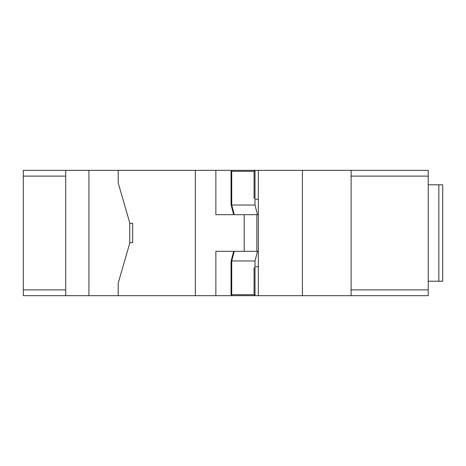 <?xml version="1.0" encoding="UTF-8"?>
<svg xmlns="http://www.w3.org/2000/svg" width="466" height="466" viewBox="0 0 466 466"><rect width="100%" height="100%" fill="white"/><g stroke="black" fill="none" stroke-linecap="round" stroke-linejoin="round"><path stroke-width="0.7" d="M428.237 176.113L351.108 176.113L351.108 170.329L428.237 170.329L428.237 295.671L302.422 295.671L302.422 170.329L255.013 170.329L255.013 198.289L254.081 198.289L255.013 198.289M351.108 176.113L351.108 289.887L428.237 289.887M351.108 289.887L351.108 295.671M258.339 170.329L258.339 295.671L302.422 295.671M258.339 295.671L255.013 295.671L255.013 267.711L254.081 267.711L254.081 294.704L231.73 294.704L231.73 260.96L255.013 260.96L255.013 266.744L258.339 266.744M351.108 170.329L302.422 170.329M255.013 170.329L231.981 170.329L231.392 170.812L231.73 171.296L254.081 171.296L254.081 198.289M231.73 171.296L231.73 205.04L255.013 205.04L257.512 214.68L258.339 214.68M258.339 199.256L255.013 199.256L255.013 205.04M258.339 251.32L257.512 251.32L255.013 260.96M231.73 260.96L234.229 251.32L233.402 252.281L231.049 261.362L231.73 260.96M231.049 261.362L231.049 294.704L231.392 295.188L231.73 294.704M231.392 295.188L231.981 295.671L254.331 295.671L254.675 295.188L254.081 294.704M254.675 295.188L255.013 294.908M254.081 267.711L255.013 267.711M254.331 295.671L255.013 295.671M255.013 171.092L254.331 170.329M254.675 170.812L254.081 171.296M231.392 170.812L231.049 171.296L231.049 204.638L231.73 205.04L234.229 214.68L233.402 213.719L231.049 204.638M438.844 184.792L438.844 281.208L442.7 281.208L442.7 184.792L428.237 184.792M428.237 281.208L438.844 281.208M23.3 289.887L23.3 295.671L65.723 295.671L65.723 289.887L23.3 289.887L23.3 170.329L65.723 170.329L65.723 176.113L23.3 176.113M65.723 289.887L65.723 176.113M88.924 295.671L88.924 170.329L118.213 170.329L118.213 182.905L129.886 223.36L132.67 223.36L132.67 242.64L129.892 242.64L118.213 283.095L118.213 295.671L65.723 295.671M129.758 243.089L129.758 222.911M88.924 170.329L65.723 170.329M244.201 214.68L244.201 251.32L256.848 251.32L256.848 214.68L215.863 214.68L215.863 170.329L231.981 170.329M244.201 251.32L215.863 251.32L215.863 295.671L118.213 295.671M195.341 295.671L195.341 170.329L118.213 170.329M195.341 170.329L215.863 170.329M231.981 295.671L215.863 295.671"/></g></svg>
